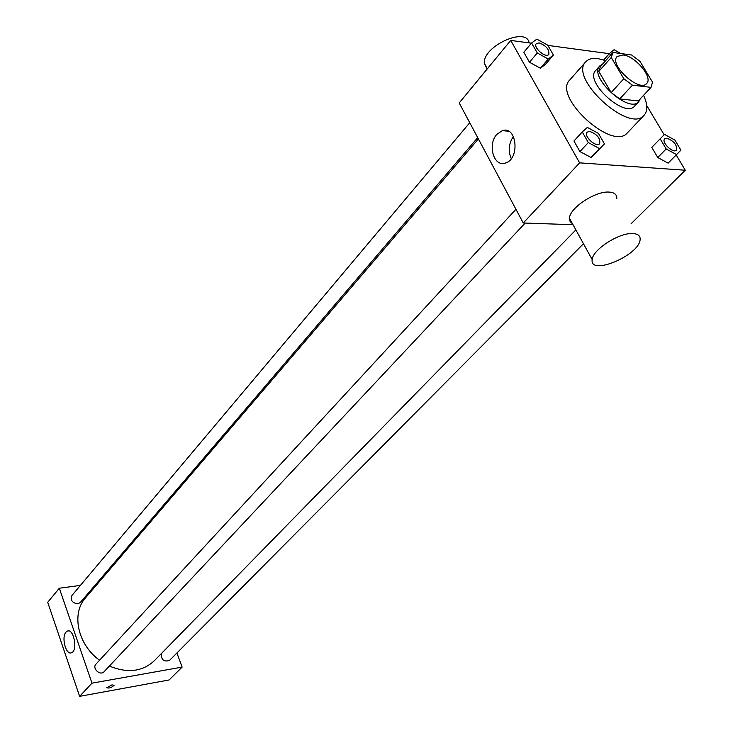 <?xml version="1.0" encoding="UTF-8"?>
<svg xmlns="http://www.w3.org/2000/svg" width="733" height="733" viewBox="0 0 733 733"><rect width="100%" height="100%" fill="white"/><g stroke="black" fill="none" stroke-linecap="round" stroke-linejoin="round"><path stroke-width="1.1" d="M623.05 54.966C635.337 56.001 653.305 77.634 646.662 83.516C639.423 92.816 608.518 64.522 617.149 56.496L623.05 54.966M611.23 57.495L623.838 78.733L632.432 85.175L651.023 87.364L652.544 82.206L639.946 61.297L631.562 54.984L612.962 52.464L611.23 57.495L598.779 71.403L611.194 92.56L623.838 78.733M598.779 71.403L600.391 66.52L612.651 52.803M611.194 92.56L619.715 98.928L638.287 100.943L651.023 87.364M602.462 64.202L599.759 65.952C588.178 76.773 629.015 114.156 638.773 101.667L640.275 98.818M638.773 101.667L634.576 106.138C624.782 118.664 584.064 81.39 595.672 70.533L599.759 65.952M619.715 98.928L632.432 85.175M643.565 95.317C647.688 104.223 647.871 110.866 644.115 115.255C629.455 133.965 568.414 78.083 585.759 61.838C588.37 58.997 592.401 57.907 597.853 58.585L605.66 60.619M644.115 115.255L627.439 132.801C612.559 151.694 552.233 96.472 569.752 79.989L585.759 61.838M660.158 138.794L651.784 147.388L657.748 157.522L668.148 163.147L680.92 150.155L674.901 140.085L664.565 134.405L660.158 138.794L666.196 148.955L676.623 154.645M582.268 131.967L573.957 141.002L579.94 151.584L591.036 157.494L604.45 143.897L598.403 133.388L587.371 127.423L582.268 131.967L588.315 142.578L599.457 148.552L604.45 143.897M531.434 43.201L510.727 40.416L579.629 162.854L685.291 170.23L676.229 155.029M664.171 134.799L646.708 105.488M609.325 53.683L547.872 45.409M531.608 42.99L523.838 52.272L529.464 62.241L540.386 68.224L545.563 64.229L553.424 55.076L547.734 45.162L536.877 39.133L531.608 42.99L537.298 52.987L548.257 59.034L553.424 55.076M631.086 223.767L685.291 170.23M510.727 40.416L459.188 102.95L523.261 222.997L573.014 224.71M523.261 222.997L579.629 162.854M496.873 134.35L502.242 130.666C516.967 125.306 520.201 159.336 505.312 163.074C493.813 167.371 487.188 144.566 496.873 134.35M572.455 223.693L570.091 221.485L569.477 218.269C569.422 208.08 595.617 190.727 609.279 192.101C614.52 192.504 617.03 194.685 616.81 198.634M529.144 42.89C526.688 26.251 482.781 46.161 484.293 63.212L487.106 69.085M632.771 233.534C638.003 233.818 640.459 235.861 640.12 239.673C639.149 255.487 589.323 276.249 592.191 259.619C592.42 249.806 619.138 232.508 632.771 233.534M511.267 158.621C507.978 150.952 508.684 143.567 513.412 136.466M575.872 229.915L154.297 660.781C142.431 671.703 127.46 673.471 109.373 666.068M99.569 660.231C77.716 644.673 71.11 613.521 85.532 597.835L478.392 138.931M469.743 122.732L71.898 595.526C70.258 600.217 72.219 602.984 77.78 603.827L80.263 602.517L477.696 137.63M583.468 243.732L169.552 660.415C163.826 662.137 161.086 659.847 161.361 653.561M525.176 223.061L104.095 671.694C100.247 676.192 91.762 668.267 95.977 664.116L515.94 209.29M80.428 585.401L59.318 588.223L91.982 683.165L182.132 667.103L176.91 653.011M98.213 583.019L96.765 583.211M59.318 588.223L47.709 602.306L79.622 696.35L169.103 679.977L182.132 667.103M79.622 696.35L91.982 683.165M66.034 632.075L67.454 631.058C73.868 628.19 78.046 651.005 71.413 652.791C65.869 655.329 61.151 637.014 66.034 632.075M111.993 684.869L114.101 685.282C111.59 687.682 109.135 688.498 106.743 687.728L111.993 684.869M114.082 685.144L114.101 685.273C111.59 687.682 109.135 688.498 106.743 687.728M548.806 54.444L548.77 54.48C545.792 58.613 532.708 47.269 536.29 43.65L539.067 42.871C546.241 45.666 549.493 49.532 548.806 54.444C545.819 58.576 532.735 47.233 536.318 43.614L536.29 43.65M523.838 52.272L529.464 62.241L540.386 68.224L548.257 59.034M540.386 68.224L545.563 64.229M529.464 62.241L537.298 52.987M599.612 143.75L599.612 143.75C596.231 147.984 583.156 135.862 587.133 132.187L589.699 131.399C597.23 134.249 600.547 138.354 599.649 143.714C596.268 147.947 583.193 135.825 587.17 132.151M573.957 141.002L579.94 151.584L591.036 157.494L599.457 148.552M591.036 157.494L596.057 152.812M579.94 151.584L588.315 142.578M620.814 53.527L614.08 49.725L609.499 53.482L610.516 55.195M603.735 59.95L609.499 53.482M676.431 150.137L676.412 150.155C673.233 153.93 660.964 142.101 664.703 138.867L666.883 138.216C674.048 141.048 677.237 145.015 676.449 150.118C673.27 153.893 660.992 142.065 664.73 138.83M651.784 147.388L657.748 157.522L666.196 148.955M657.748 157.522L668.148 163.147M600.391 66.52L612.806 52.629M487.353 68.783L484.293 63.212M569.477 218.269L592.191 259.619M508.455 131.189L502.242 130.666M68.407 630.911L67.454 631.058"/></g></svg>
